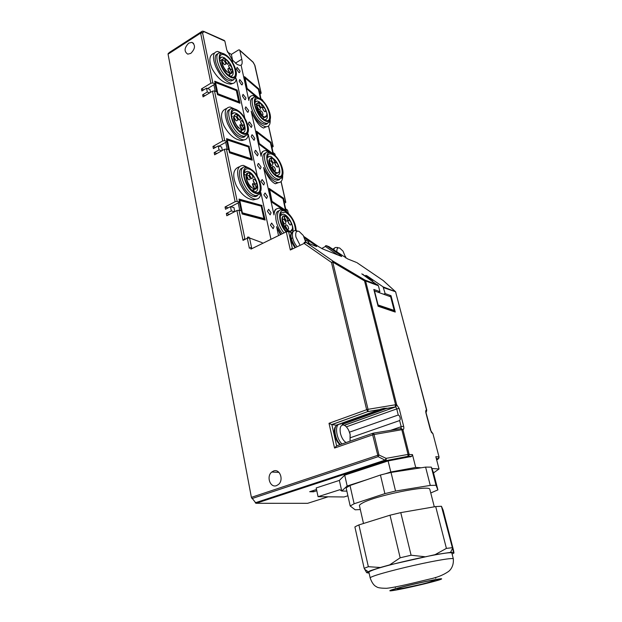 <?xml version="1.0" encoding="UTF-8"?>
<svg xmlns="http://www.w3.org/2000/svg" width="622" height="622" viewBox="0 0 622 622"><rect width="100%" height="100%" fill="white"/><g stroke="black" fill="none" stroke-linecap="round" stroke-linejoin="round"><path stroke-width="0.93" d="M264.848 219.955L261.738 205.485L239.058 199.164M251.957 160.087L248.994 146.341L226.587 138.737M285.762 209.225L283.228 198.356L269.248 188.847M281.027 181.585L285.63 201.979L284.168 200.992L283.539 198.193L269.155 188.404L272.249 202.477L286.633 211.931L285.996 209.109L286.221 211.667M272.195 202.236L285.646 211.083L272.195 202.236M316.792 490.735L313.519 491.792L309.686 491.722L316.528 489.506M313.519 491.792L313.263 490.564M239.734 210.43L238.179 202.881L230.809 206.729M234.556 211.752L231.337 210.905L230.474 206.644L233.965 207.577L234.789 211.628M238.179 202.881L239.377 202.111L241.173 210.811M250.65 247.634L250.954 249.111L251.475 247.953L250.65 247.634L249.368 248.256L247.307 238.249L249.562 237.985L248.979 237.13L247.991 237.083M244.765 238.623L243.023 240.38L247.307 238.249L247.579 237.137M227.154 149.296L225.724 142.321L226.875 141.513L228.577 149.762M225.724 142.321L218.967 146.147M221.727 150.812L219.014 149.933L218.198 145.89L221.642 147.025L222.342 150.47M244.827 238.591L238.996 210.236L241.484 210.897L242.113 213.96L265.151 220.032L261.761 205.602M262.01 205.478L239.042 199.071L239.377 202.111M228.22 207.826L225.055 206.986L235.108 201.707L237.184 201.419L226.431 149.055L228.88 149.863L229.479 152.771L252.252 160.181L249.025 146.473M249.267 146.341L226.563 138.628L226.875 141.513M265.804 153.082C258.348 153.657 265.991 175.987 274.932 179.579L274.932 179.571C265.991 175.956 258.371 153.704 265.788 153.09C258.371 153.704 265.991 175.956 274.916 179.564L276.79 180.155L281.665 178.024L282.691 174.829M281.782 233.095C275.149 224.83 273.594 211.332 279.076 210.842C273.602 211.371 275.165 224.845 281.789 233.095M291.275 238.661L292.449 237.969M242.735 167.979C234.587 168.904 242.557 192.478 252.291 196.023C242.58 192.478 234.603 168.959 242.72 167.994C234.603 168.959 242.58 192.478 252.291 196.016L254.04 196.544L259.685 194.126L260.828 190.464M270.795 238.483L260.89 192.657C260.517 197.353 258.503 199.514 254.849 199.126C249.212 197.617 244.267 192.377 240.022 183.404C235.925 171.843 237.044 165.833 243.373 165.366L248.909 168.026M239.221 166.805C233.11 169.13 232.115 175.334 236.228 185.434C240.932 194.142 246.639 198.97 253.333 199.911L257.524 198.9M280.53 233.716L276.565 226.649L280.024 233.958M276.401 209.008C274.784 209.536 273.983 211.503 273.991 214.924C274.333 210.143 276.238 207.958 279.69 208.354L284.736 210.975M282.676 175.039C282.886 180.326 281.198 182.845 277.614 182.604C272.397 181.235 267.709 176.181 263.565 167.458C267.25 176.438 271.192 181.881 275.367 183.778L278.368 182.65M263.184 151.309C261.823 151.799 261.131 153.463 261.108 156.301C261.434 152.297 263.075 150.407 266.029 150.617L270.951 152.95M273.68 154.419L273.291 152.701L273.276 154.132M268.486 126.017L273.011 146.092L271.55 144.973L270.951 142.298L256.559 131.195L259.514 144.592L268.688 151.488M287.621 210.314L288.165 213.19M285.996 209.109L287.457 210.073M285.63 201.979L285.762 202.414L284.425 203.285M274.924 154.077L275.181 155.679M273.291 152.701L274.753 153.805M328.144 496.799L307.649 503.315L256.093 503.291L251.381 497.351L168.057 54.161L200.626 33.106L210.874 83.2L212.856 82.975L202.57 32.904L201.668 32.297L200.727 32.422L200.626 33.106L202.57 32.904L203.876 31.8L202.453 31.17M347.9 495.765L344.075 496.97L318.06 496.69L316.194 487.943L339.363 480.402L344.72 475.146L388.105 460.933L411.64 456.424L408.716 456.175L409.12 454.324L402.916 429.623C403.826 429.413 404.067 428.294 403.639 426.264L399.168 408.506L396.665 404.712L365.604 280.957L378.409 285.739L361.802 273.867L369.818 278.951L372.368 279.916L365.744 275.367L367.097 275.888L383.074 286.851L385.15 293.568L391.02 295.699L395.265 312.057L378.09 306.257L373.83 289.448L379.925 291.664L378.409 285.739M276.502 485.642L278.516 484.445C284.036 479.943 279.768 468.428 273.594 470.986L271.752 472.051C266.123 476.366 270.181 488.138 276.502 485.642M215.64 147.336L212.957 146.465L222.684 140.945L224.713 140.689L214.489 90.929L216.907 91.862L217.482 94.63L239.983 103.244L237.145 90.066L214.707 81.187L215.274 83.923L212.856 82.975M218.198 145.89L213.393 148.611L212.957 146.465M216.915 153.517L214.193 152.647L219.014 149.933M226.431 149.055L224.394 149.319L214.629 154.808L214.193 152.647M239.664 202.103L237.184 201.419M230.474 206.644L225.506 209.241L225.055 206.986M229.58 214.326L226.354 213.494L231.337 210.905M238.996 210.236L236.912 210.524L226.812 215.764L226.354 213.494M227.154 141.513L224.713 140.689M235.621 109.418L230.148 106.992C224.612 107.614 223.757 113.142 227.559 123.56C232.123 133.038 237.309 138.465 243.132 139.833C246.203 140.02 247.921 138.162 248.264 134.266L257.337 176.22M226.462 108.57C220.864 110.623 220.009 116.322 223.889 125.675C228.95 134.857 234.937 139.818 241.849 140.556L245.426 139.53M222.863 53.523L217.63 51.416C212.817 52.17 212.18 57.247 215.717 66.671C220.577 76.623 225.98 82.221 231.92 83.465C234.478 83.496 235.925 81.902 236.251 78.683L244.788 118.164M214.388 53.111C209.225 54.899 208.487 60.147 212.164 68.863C217.56 78.473 223.78 83.558 230.84 84.11L233.849 83.115M202.15 31.263L202.982 31.193L224.853 41.083L226.766 49.985L232.146 59.704L232.838 62.9M229.969 109.565C222.466 110.459 230.303 132.385 239.664 136.529C230.319 132.385 222.489 110.514 229.961 109.581C222.489 110.514 230.319 132.385 239.657 136.513L242.207 137.33L243.863 136.397L241.32 135.58C231.143 131.017 223.702 107.023 232.846 108.531L235.691 109.449M276.565 226.649L278.353 234.782M273.991 214.924L263.565 167.458M261.108 156.301L251.187 111.105C255.603 120.271 260.486 125.489 265.843 126.74C269.031 126.81 270.469 124.431 270.158 119.618M257.827 97.646L253.053 95.578C250.557 95.508 249.158 97.141 248.847 100.476L241.087 65.139L239.843 65.403L237.083 64.431L232.146 59.704M241.492 84.678L239.159 81.163L239.789 79.546L242.743 83.262L242.106 84.887L241.492 84.678L239.159 81.163L239.789 79.546L242.743 83.262L242.106 84.887L241.492 84.678M238.825 72.44L236.5 68.933L237.106 67.355L240.076 71.079L239.47 72.657L238.825 72.44L236.5 68.933L237.106 67.355L240.076 71.079L239.47 72.657L238.825 72.44M247.463 112.069L245.107 108.555L245.799 106.852L248.707 110.537L248.015 112.255L247.463 112.069L245.107 108.555L245.799 106.852L248.707 110.537L248.015 112.255L247.463 112.069M244.726 99.536L242.386 96.021L243.047 94.357L245.978 98.058L245.309 99.73L244.726 99.536L242.386 96.021L243.047 94.357L245.978 98.058L245.309 99.73L244.726 99.536M248.411 123.778L251.296 127.463L252.019 125.698L249.671 122.192L249.134 122.021L248.411 123.778L251.296 127.463L252.019 125.698L249.671 122.192L249.134 122.021L248.411 123.778M217.871 53.959C210.959 54.806 218.649 75.285 227.644 79.927C218.625 75.285 210.944 54.767 217.879 53.943C210.944 54.767 218.625 75.285 227.652 79.935L230.894 81.031L233.483 79.974M260.929 181.367L263.705 184.998L264.56 183.039L262.165 179.533L260.929 181.367L263.705 184.998L264.56 183.039L262.165 179.533L260.929 181.367M263.86 194.865L266.605 198.48L267.491 196.466L265.089 192.968L263.86 194.865L266.605 198.48L267.491 196.466L265.089 192.968L263.86 194.865M267.421 211.262L270.135 214.862L271.06 212.794L268.65 209.287L267.421 211.262L270.135 214.862L271.06 212.794L268.65 209.287L267.421 211.262M270.422 225.094L273.12 228.686L274.077 226.563L271.651 223.057L270.422 225.094L273.12 228.686L274.077 226.563L271.651 223.057L270.422 225.094M257.454 165.382L260.26 169.029L261.077 167.116L258.698 163.617L258.27 163.477L257.454 165.382L260.26 169.029L261.077 167.116L258.698 163.617L258.27 163.477L257.454 165.382M254.592 152.219L257.422 155.873L258.216 154.015L255.836 150.508L255.378 150.361L254.592 152.219L257.422 155.873L258.216 154.015L255.836 150.508L255.378 150.361L254.592 152.219M251.202 136.622L254.064 140.292L254.818 138.481L252.454 134.982L251.957 134.819L251.202 136.622L254.064 140.292L254.818 138.481L252.454 134.982L251.957 134.819L251.202 136.622M261.318 99.536L261.178 98.906L262.639 100.134L262.803 100.865M254.693 65.108L260.976 92.764L259.514 91.52L258.939 88.969L244.57 76.685L247.377 89.459L255.51 96.254M241.087 65.139C242.222 64.47 242.456 62.503 241.771 59.238L239.843 50.483L253.294 62.441M250.619 96.27C249.484 96.721 248.893 98.128 248.847 100.476M251.187 111.105C255.113 120.567 259.226 126.219 263.51 128.054L266.2 126.764M273.066 152.825L271.55 144.973M256.668 131.685L270.648 142.461L271.246 145.136M259.475 144.436L269.357 151.854L259.475 144.436M260.976 92.764L261.123 93.284L259.879 94.249M273.011 146.092L273.151 146.567L271.868 147.492M169.394 52.435L168.057 54.161M214.489 90.929L212.499 91.162L203.052 96.869L202.64 94.816L207.297 92.002L206.52 88.153L201.87 90.983L201.466 88.938L210.874 83.2M188.754 43.097L191.887 42.35C195.673 45.048 195.308 48.726 190.798 53.399L187.766 54.145C183.91 51.509 184.236 47.824 188.754 43.097M239.688 103.128L236.873 90.058L214.73 81.295M260.96 99.03L259.514 91.52M244.687 77.221L258.651 89.14L259.218 91.691M247.362 89.374L255.704 96.348L247.362 89.374M239.703 50.149L252.882 61.951L254.919 65.466L253.138 62.161M227.325 51.937L231.353 54.409L238.475 49.993L239.33 49.853L239.843 50.483M232.628 60.326L231.353 54.409M215.204 91.209L213.882 84.771L207.616 88.573M206.52 88.153L209.925 89.467L210.516 92.367M213.882 84.771L214.994 83.923L216.612 91.753M224.34 40.446L223.593 40.531M267.483 123.428C266.325 124.657 264.638 124.688 262.414 123.521L262.414 123.521C253.784 119.385 246.312 98.587 253.185 98.012C246.312 98.587 253.784 119.385 262.398 123.514L264.925 124.361L269.396 122.106L270.189 119.214M203.775 89.825L201.466 88.938M209.645 92.888L207.297 92.002M204.988 95.702L202.64 94.816M326.076 245.643L325.477 245.838L325.687 246.646L337.847 254.981M318.06 496.69L339.861 489.716L341.727 491.022L347.162 486.007L366.646 479.756M339.363 480.402L341.727 491.022L346.858 491.123M329.411 246.903L326.682 245.752L321.706 248.505M356.981 262.686L383.144 280.499L395.203 291.399M383.269 280.576L395.646 291.85M436.457 459.09L437.779 459.199L439.008 457.963M436.698 460.008L438.494 458.717L438.868 456.968L435.835 456.703L439.031 468.98L433.511 472.899M344.72 475.146L347.162 486.007M391.028 472.432L425.596 467.106L430.276 485.401L395.545 491.061L391.028 472.432L385.22 473.801L390.795 472.012L415.706 467.433L412.472 454.62L411.64 456.424M388.105 460.933L390.795 472.012M410.458 456.89L407.97 456.68L408.716 456.175L386.091 460.63L407.97 456.68L408.024 454.425L386.114 458.36L385.306 460.039L255.253 502.786M256.093 503.291L386.091 460.63L386.114 458.36L378.953 454.993L374.047 434.514L401.431 429.779L400.972 428.644L373.371 433.13M255.829 503.245L385.858 460.56L378.145 456.672L378.953 454.993L378.238 455.148L251.381 497.351M372.811 433.285L336.619 445.834L334.543 448.05L372.664 434.864L378.145 456.672L251.926 498.58M334.543 448.05L329.015 423.294L331.658 424.593L336.144 425.176L380.82 409.144L384.093 408.304L386.938 408.351L342.489 424.344M305.355 242.129L305.931 242.323L304.127 243.42L331.472 262.445L333.283 261.302L305.931 242.323L316.225 246.421C317.15 246.724 316.8 246.304 315.191 245.169L314.009 245.542M292.177 248.162L290.334 249.997L304.127 243.42L304.158 242.44L304.943 242.176M303.94 236.562L304.477 236.904M304.337 236.803L318.612 246.654M318.472 246.553L322.453 248.854L341.727 256.521L340.763 255.455L339.9 255.797M328.952 246.67L347.776 258.977L356.367 262.398M415.706 467.433L421.117 467.791M431.87 468.506L439.031 468.98M373.612 433.363L374.047 434.514L372.664 434.864L372.632 433.612L373.612 433.363M336.277 425.121L337.233 424.989M329.015 423.294L367.314 409.478L368.022 409.323L368.014 411.608L379.008 409.774M331.658 424.593L367.835 411.554L366.646 409.68L331.472 262.445L333.283 261.302L365.028 280.102L364.546 280.911L395.584 404.767L395.514 406.951L395.18 404.821L368.022 409.323L332.754 262.087L364.546 280.911L365.604 280.957L365.028 280.102L377.842 284.892M305.285 239.812L308.473 241.709L308.792 242.238L307.937 243.124M378.674 292.2L379.925 291.664M363.302 274.893L363.178 274.388M369.942 279.465L369.818 278.951M372.741 281.385L372.368 279.916M367.221 276.386L367.097 275.888M385.15 293.568L383.898 294.097M352.192 260.735L351.617 260.478M311.949 244.718L311.28 244.423M425.961 411.966L426.676 410.963M391.02 295.699L389.776 296.227M399.168 408.506L396.727 408.911L398.251 414.998L399.386 415.815L400.063 417.471L400.249 419.228L399.643 420.55L350.59 437.655M400.685 428.402L401.828 429.701L408.024 454.425L412.472 454.62M398.251 414.998L349.486 432.173M227.442 140.02L248.629 146.979L251.257 159.178L229.806 152.188L227.232 139.732L248.629 146.971L251.257 159.178L229.837 152.196L227.263 139.74L248.629 146.971L251.257 159.178M264.132 219.03L242.432 213.292L239.727 200.175L261.372 206.193L264.132 219.03L242.463 213.299L239.75 200.183L261.372 206.193L264.132 219.03L263.876 218.547L242.502 212.88M236.391 90.765L238.755 101.759L217.879 93.743L215.562 82.547L236.5 90.625L239.003 102.249L217.817 94.124L215.367 82.283L236.5 90.625L215.367 82.283M431.334 467.138L433.371 472.378L437.896 489.887L436.022 485.284L431.334 467.138L425.596 467.106M430.758 492.966L437.896 489.887M349.999 485.487L380.439 475.014L384.878 493.635L354.136 503.766L349.999 485.487L346.127 487.85L350.186 505.974L355.162 509.791L360.325 509.558M358.91 524.921L390.017 515.195L400.164 557.794L389.699 564.885L380.283 567.497L368.348 566.696L358.91 524.921L356.624 525.979L354.89 526.943L364.173 568.345L366.669 572.691L369.103 573.119M424.632 556.706L411.095 555.228L400.77 512.621L435.695 506.572L446.402 548.394L435.073 554.668L389.699 564.885M453.593 552.359L441.441 506.269L443.128 510.141L453.461 550.105L453.974 553.02L453.593 552.359L450.522 552.375L452.419 548.651M451.945 553.362L451.852 553.012C451.129 550.447 386.589 564.473 372.251 570.351C369.577 571.385 368.481 572.069 368.947 572.403L370.16 577.791M453.974 553.02L452.116 554.047M446.402 548.394L452.14 547.718M435.073 554.668L450.522 552.375M400.164 557.794L411.095 555.228M366.669 572.691L370.23 570.755L380.283 567.497M364.173 568.345L368.348 566.696M441.441 506.269L435.695 506.572M400.77 512.621L390.017 515.195M429.942 489.755L429.786 489.164C428.535 484.732 373.993 496.006 362.159 503.214C359.92 504.458 359.042 505.414 359.532 506.083L363.497 523.483M436.022 485.284L430.276 485.401M395.545 491.061L384.878 493.635M354.136 503.766L350.186 505.974M385.22 473.801L380.439 475.014M230.894 81.023L227.644 79.927L230.894 81.031L235.528 78.349L236.173 75.418M223.15 53.663L220.375 52.87C212.172 51.921 219.628 73.956 229.254 78.947L232.496 80.051M225.366 54.643L226.338 55.296C232.667 59.712 238.319 72.385 235.785 76.475C234.712 78.31 232.83 78.481 230.14 76.996C219.356 71.18 214.396 47.396 225.366 54.643M225.545 55.498C222.933 53.99 221.121 54.153 220.11 56.003C217.941 59.805 223.018 71.188 228.709 75.278L229.953 76.117C239.905 82.283 235.24 60.956 225.545 55.498M229.121 62.371L224.495 57.823L221.984 56.96L219.644 58.826M230.07 76.187L230.591 76.249C233.74 75.69 233.996 72.315 231.361 66.111M229.798 74.251L229.65 75.938M283.5 232.255C276.106 223.073 275.383 208.3 282.217 210.011L284.433 210.827M285.436 231.306C277.816 222.357 277.793 207.421 285.218 211.208L288.126 213.159C293.133 218.275 295.815 224.145 296.165 230.785M295.504 230.746C294.968 222.474 291.609 216.277 285.428 212.149L281.268 212.817C279.107 217.622 280.67 223.702 285.941 231.057M292.791 231.547C294.222 226.735 289.028 216.246 284.34 214.489L283.313 214.17L280.786 215.072L280.219 216.129M282.046 176.181C281.012 177.503 279.488 177.705 277.459 176.772C267.421 172.45 262.002 147.709 272.257 153.533L274.31 154.909C280.444 159.691 285.133 172.558 282.046 176.181L281.665 178.024M278.438 179.291L276.565 178.701C266.854 174.696 259.623 150.337 268.603 152.172L270.811 152.888M272.459 154.427C270.477 153.455 268.992 153.642 268.004 154.987C265.314 158.338 269.489 169.907 275.025 174.362L277.249 175.863C286.54 180.707 281.494 158.548 272.459 154.427M277.047 162.707L271.402 156.721L269.87 156.223L267.584 157.218L267.188 158.027M276.401 175.388L276.852 175.482C280.398 175.07 280.802 171.439 278.057 164.605M274.932 179.571C276.945 180.489 278.532 180.396 279.682 179.284M269.715 120.287C268.712 121.749 267.095 121.896 264.863 120.722C254.88 115.684 249.725 92.118 259.91 98.571L261.131 99.396C267.235 103.773 272.506 116.578 269.715 120.287L269.396 122.106M266.519 123.467L263.992 122.612C254.771 118.141 247.54 95.757 255.665 97.032L258.184 97.833M260.097 99.427C257.936 98.229 256.373 98.362 255.409 99.839C252.991 103.268 257.726 114.821 263.23 118.888L264.669 119.852C273.898 125.31 269.085 104.177 260.097 99.427M263.37 105.849L259.071 101.674L257.088 100.997L254.795 102.63M264.404 119.704L264.793 119.758C267.732 119.424 268.16 116.392 266.076 110.662M260.043 192.214C258.9 193.737 257.197 194.025 254.942 193.092C243.987 188.808 238.498 162.482 249.663 168.383L252.586 170.366C258.9 175.637 263.246 188.295 260.043 192.214L259.685 194.126M255.759 195.65L254.009 195.121C243.233 191.102 235.855 164.822 246.017 167.015L248.162 167.683M249.865 169.332C247.649 168.337 245.993 168.624 244.889 170.187C242.938 176.143 245.177 182.751 251.622 189.998L254.732 192.12C264.848 196.972 259.708 173.445 249.865 169.332M253.512 191.459L254.188 191.623C261.465 193.193 256.396 174.852 248.761 171.75L247.276 171.291L244.5 172.496L244.003 173.616M254.173 189.197L253.667 191.506M244.003 174.331L245.278 174.836M252.291 196.016C254.437 196.917 256.155 196.785 257.446 195.627M248.201 131.475L247.338 134.756L243.863 136.397M237.207 110.102L239.136 111.4C245.48 116.236 250.487 128.84 247.642 132.867C246.522 134.562 244.718 134.803 242.23 133.59C231.361 128.497 226.144 103.485 237.207 110.102M237.402 111.004C234.976 109.752 233.227 109.985 232.162 111.703C229.728 115.428 234.183 126.717 239.874 131.203L242.036 132.665C252.065 138.208 247.175 115.824 237.402 111.004M241.515 132.377L242.113 132.486C248.66 133.582 243.552 116.843 236.329 113.375L234.292 112.706L231.843 113.997L231.508 114.806M241.694 130.27L241.383 132.299M231.578 116.003L232.371 116.322M233.724 113.041L233.312 112.8M239.657 136.513C242.044 137.68 243.886 137.625 245.192 136.335M225.172 60.738L227.512 64.354L228.577 63.382C227.87 60.956 226.828 59.743 225.444 59.751L225.172 60.738M230.84 70.659C229.883 68.956 228.997 68.233 228.165 68.474L228.328 70.931L230.202 73.085C231.376 73.388 231.594 72.572 230.84 70.659M229.619 64.952L228.919 64.96C228.383 66.445 229.067 67.977 230.964 69.555L231.065 69.602C232.566 68.848 232.084 67.293 229.619 64.952M223.609 63.848L224.581 64.634C226.089 64.649 225.988 63.382 224.285 60.816L222.505 60.007C221.937 60.863 222.311 62.146 223.609 63.848M226.89 63.926L225.25 61.197M229.596 72.665L229.293 71.398L227.955 69.921M230.35 69.128L228.725 66.406M223.967 64.206L222.303 61.454M284.542 223.881L284.557 223.889C286.439 223.648 286.244 222.124 283.966 219.309L283.072 219.138C282.233 220.468 282.722 222.046 284.542 223.881M288.491 220.141C287.691 221.486 288.188 223.057 289.992 224.853L290.855 225.001C291.516 222.738 290.731 221.121 288.507 220.134L288.056 220.896M284.472 218.439L286.237 220.997C287.403 221.471 287.784 220.794 287.364 218.983C286.618 217.094 285.739 216.184 284.744 216.269L284.472 218.439M288.639 228.927C288.359 226.455 287.426 225.078 285.84 224.806L285.374 225.592L287.302 229.557L288.639 228.927M284.098 223.531L282.613 220.538M289.518 224.48L288.064 221.533M285.77 220.631L285.692 219.496L284.301 217.669M286.851 229.199L285.381 226.206M271.464 165.312L271.635 165.413C273.353 165.164 273.12 163.687 270.935 161.005L269.956 160.787C269.24 162.039 269.746 163.539 271.464 165.312M275.453 162.249L275.375 162.28C274.683 163.648 275.235 165.18 277.047 166.875L277.762 167.007C278.438 164.954 277.669 163.368 275.453 162.249M271.449 160.251L273.346 162.91C274.395 163.298 274.73 162.676 274.341 161.051C273.548 159.115 272.654 158.198 271.651 158.299L271.449 160.251M275.507 170.428C275.196 167.963 274.248 166.603 272.661 166.338L272.28 166.984L274.325 170.972L275.507 170.428M271.106 165.017L269.606 162.194M276.51 166.463L275.041 163.687M272.801 162.498L271.316 159.706M273.797 170.568L272.304 167.746M259.016 109.526L259.335 109.729C260.882 109.456 260.618 108.034 258.534 105.468L257.469 105.204C256.863 106.378 257.376 107.816 259.016 109.526M263.028 107.085L262.873 107.139C262.297 108.547 262.912 110.04 264.723 111.626L265.291 111.742C265.991 109.9 265.236 108.352 263.028 107.085M259.047 104.815L261.061 107.559C262.002 107.886 262.29 107.318 261.932 105.857C261.1 103.874 260.19 102.941 259.195 103.058L259.047 104.815M263.005 114.697C262.663 112.255 261.699 110.91 260.113 110.646L259.809 111.167L261.955 115.163L263.005 114.697M258.721 109.278L257.228 106.626M264.101 111.167L262.639 108.562M260.439 107.108L258.962 104.48M261.357 114.72L259.864 112.069M249.562 175.287L251.653 178.778L253.037 177.573C252.408 175.179 251.397 173.973 249.997 173.958L249.562 175.287M255.471 185.449L252.921 183.404L252.96 186.328L254.546 188.233C256.007 188.691 256.311 187.758 255.471 185.449M254.118 179.144L253.597 179.183C252.789 180.59 253.333 182.192 255.238 183.995L255.673 184.174C257.158 182.969 256.637 181.29 254.118 179.144M248.069 179.229L248.714 179.75C250.573 179.875 250.565 178.483 248.683 175.575L247.051 174.906C246.258 175.886 246.6 177.324 248.069 179.229M251.218 178.452L249.577 175.388M254.118 187.914L253.838 186.235L252.485 184.835M254.795 183.669L253.177 180.613M248.287 179.439L247.362 176.819L246.623 176.345M242.844 126.631L240.224 124.509L240.333 127.191L242.075 129.22C243.389 129.594 243.645 128.731 242.844 126.631M235.528 120.093L236.344 120.746C238.032 120.816 237.969 119.486 236.181 116.765L234.463 116.026C233.794 116.936 234.152 118.297 235.528 120.093M241.561 120.629L240.947 120.66C240.279 122.106 240.893 123.669 242.805 125.356L243.062 125.465C244.555 124.493 244.057 122.884 241.561 120.629M237.06 116.586L239.283 120.139L240.504 119.059C239.835 116.641 238.801 115.435 237.41 115.435L237.06 116.586M241.554 128.855L241.258 127.393L239.905 125.939M235.831 120.38L234.152 117.465M242.277 124.975L240.636 122.091M238.755 119.766L237.106 116.874M247.299 89.086L245.06 77.975L258.309 89.273M248.52 147.15L251.249 159.154M259.421 144.164L257.073 132.509L270.275 142.679M270.438 142.803L272.988 153.945L270.469 142.733M272.141 201.987L269.676 189.749L282.847 198.651M283.041 198.822L285.646 211.083M239.936 200.486L261.372 206.201L264.125 218.998M217.879 93.743L238.755 101.759M378.075 304.967L374.53 290.964L390.655 296.795L394.192 310.44L378.075 304.967L377.935 305.635M374.102 290.544L374.53 290.964M394.192 310.44L393.897 311.599M262.204 242.689L249.562 237.985L251.615 247.883M235.108 201.707L224.394 149.319M243.023 240.38L236.912 210.524M253.193 97.996C246.289 98.548 253.784 119.416 262.414 123.537M250.954 249.111L286.275 231.819L290.334 249.997M212.499 91.162L222.684 140.945M254.934 65.543L261.131 92.989M168.181 53.469L202.049 31.318L169.324 52.481M241.771 59.238L235.357 63.172M291.461 232.721L288.577 231.555L287.947 230.684L286.322 230.871L286.275 231.819L288.577 231.555L292.286 248.108M379.529 409.587L367.835 411.554L331.86 424.639L336.619 445.834M326.838 245.931L340.763 255.455M383.634 287.683L395.475 291.71L383.074 286.851M315.191 245.169L304.578 237.845M439.062 457.069L432.928 433.674M425.961 411.904L426.731 410.015L395.685 292.185L426.544 409.929C425.736 410.092 425.534 411.126 425.961 413.024L430.385 429.965L432.733 433.565L431.396 432.313M401.431 429.779L402.916 429.623L400.933 428.333M386.938 408.351L395.81 406.85L396.665 404.712L395.18 404.821M308.528 242.844L310.277 244.057M316.225 246.421L315.766 246.242M334.558 248.069L332.824 249.235M425.961 413.024L426.739 410.061M395.569 291.734L395.903 292.394M436.31 458.531L438.494 458.717L439.046 457.03L432.92 433.635L432.212 432.663M346.353 426.847L396.727 408.911L395.81 406.85L344.409 425.331M399.643 420.55L401.182 426.692L391.114 430.16M403.639 426.264L401.182 426.692L400.98 428.317M431.31 432.166L426.156 413.156M386.705 408.491L395.149 407.091L344.285 425.269M338.298 424.74C332.832 424.344 334.418 439.427 340.475 444.497M293.359 231.423C289.658 233.74 290.264 238.848 295.17 246.74M337.668 247.486L336.665 247.517C335.118 247.175 334.162 247.968 333.796 249.904M340.366 424.196C334.465 422.874 335.748 438.627 342.077 443.945M296.974 230.809L295.831 230.816C290.925 229.184 291.407 239.804 296.608 246.048M345.879 258.006L345.599 256.723M345.816 257.967L343.01 251.109L339.674 248.022C337.575 247.377 336.642 248.707 336.883 252.011M350.132 434.327L349.766 433.005M350.17 434.49L350.046 441.185L350.077 434.203L348.81 430.572C347.154 427.252 345.311 425.386 343.297 424.981C340.459 425.137 339.511 427.936 340.444 433.394C341.61 437.865 343.5 440.912 346.104 442.553M305.503 240.597L305.301 239.89M305.76 242.285L303.295 235.505L299.042 231.353C296.212 230.599 295.178 232.511 295.94 237.083L299.718 244.563M305.83 242.292L305.589 240.947M426.583 581.391C414.633 583.856 398.873 587.704 393.516 589.446C388.89 591.11 392.809 590.682 405.264 588.155C418.793 585.271 429.514 582.666 437.421 580.342C442.841 578.507 439.225 578.857 426.583 581.391M427.423 581.127C414.555 583.786 397.582 587.922 391.844 589.796C386.9 591.576 391.129 591.11 404.51 588.396C419.01 585.302 430.517 582.511 439.023 580.007C444.878 578.032 441.014 578.406 427.423 581.127M430.486 561.86C409.914 565.903 381.986 572.924 373.565 576.127C370.875 577.123 369.763 577.768 370.222 578.071C371.909 582.791 374.009 585.683 376.528 586.756C377.507 587.751 380.858 588.264 386.565 588.295C395.973 587.355 414.4 582.736 429.833 579.012C437.118 577.519 443.299 575.039 448.369 571.579C449.076 571.105 454.06 567.365 453.314 558.688C451.696 558.144 444.085 559.201 430.486 561.86M453.376 559.03L451.852 553.012M231.843 80.448L232.41 80.106M228.29 61.415C221.727 53.741 219.48 63.475 226.26 70.729C232.9 78.318 234.914 68.513 228.29 61.415M228.437 75.075L230.428 73.862C233.779 72.37 233.063 68.202 228.29 61.36L223.578 58.499C220.375 60.14 221.175 64.323 225.996 71.048L230.428 73.862L232.006 73.093M282.435 218.454C281.284 225.576 291.858 236.306 292.418 228.678C293.498 221.673 283.142 210.959 282.435 218.454M290.249 231.617L292.472 228.795C293.211 224.169 287.97 215.748 284.697 215.834C283.197 215.624 282.302 216.479 282.007 218.384C281.984 223.034 283.826 227.1 287.527 230.575M290.318 231.648L291.718 230.84M269.419 160.048C268.199 166.548 278.648 177.612 279.286 170.591C280.436 164.192 270.205 153.167 269.419 160.048M274.846 174.207L276.868 173.141C278.205 173.235 279.029 172.426 279.34 170.716C280.18 166.268 274.535 157.514 271.309 157.809L268.999 159.986C268.152 164.216 273.385 172.947 276.868 173.141L278.703 172.395M257.026 104.426C255.735 110.351 266.06 121.702 266.768 115.233C267.989 109.394 257.881 98.097 257.026 104.426M262.803 118.538L266.83 115.365C267.755 111.12 261.722 102.008 258.581 102.513L256.614 104.364C255.673 108.399 261.302 117.472 264.715 117.457L266.286 116.749M252.68 175.264L248.746 172.97C244.259 171.991 245.558 182.028 250.596 186.903L254.25 189.158L256.451 188.287M250.876 186.569C257.702 193.815 259.506 182.059 252.711 175.365C245.962 167.994 243.917 179.719 250.876 186.569M240.178 116.889L235.831 114.316C232.177 115.995 232.892 120.396 237.985 127.518L242.059 130.06L243.933 129.236M238.257 127.199C244.99 134.632 246.903 123.887 240.201 116.975C233.545 109.441 231.392 120.132 238.257 127.199M258.558 97.942L247.408 88.612M258.418 89.366L260.587 98.999M251 158.696L229.876 151.791M272.895 153.727L259.529 143.666M285.622 210.283L272.257 201.466M261.263 206.403L263.876 218.547M377.997 305.884L394.2 311.365M254.849 199.126L253.333 199.911M277.614 182.604L275.367 183.778M287.605 210.252L288.305 213.323M274.908 154.007L275.321 155.811M281.113 181.492L285.786 202.166M310.775 485.347L310.378 485.339M278.967 472.386L271.752 472.051M243.132 139.833L241.849 140.556M203.643 31.318L224.153 40.407M231.92 83.465L230.84 84.11M265.843 126.74L263.51 128.054M262.795 100.352L262.943 101.005M268.572 125.939L273.167 146.294M193.597 43.377L191.887 42.35M386.472 408.156L341.937 424.126M340.016 444.66C334.768 440.734 332.42 428.962 335.966 426.109M294.564 247.027C290.404 241.087 289.401 236.282 291.555 232.62M343.103 424.787L344.09 425.191M435.633 579.657C430.051 582.814 416.157 585.426 405.847 587.65C401.68 588.567 398.523 588.878 396.37 588.591M395.367 587.634L395.172 586.997M435.742 578.273L435.369 577.511M368.076 571.665L364.601 569.223M429.786 489.164L434.296 506.813M235.785 76.475L235.528 78.349M221.984 56.96L219.838 58.289L220.11 56.003M280.786 215.072L281.268 212.817M280.444 215.616L283.313 214.17M267.584 157.218L268.004 154.987M267.382 157.568L269.87 156.223M255.059 102.047L255.409 99.839M254.958 102.233L257.088 100.997M244.5 172.496L244.889 170.187M244.267 172.916L247.276 171.291M247.642 132.867L247.338 134.756M231.843 113.997L232.162 111.703M231.742 114.191L234.292 112.706M225.164 60.357L225.444 59.751M227.877 69.096L228.165 68.474M228.639 65.574L228.919 64.96M222.217 60.622L222.505 60.007M221.867 59.564L219.869 60.8M282.613 219.916L283.072 219.138M284.293 217.031L284.744 216.269M285.374 225.584L285.84 224.806M269.575 161.479L269.956 160.787M275.002 162.956L275.375 162.28M271.278 158.975L271.651 158.299M272.273 167.038L272.661 166.338M257.158 105.818L257.469 105.204M262.57 107.738L262.873 107.139M258.892 103.656L259.195 103.058M259.802 111.26L260.113 110.646M256.886 103.501L254.966 104.613M252.003 190.34L254.25 189.158C258.69 190.184 257.866 180.357 252.703 175.295M249.554 174.759L249.997 173.958M252.47 184.221L252.921 183.404M253.154 179.991L253.597 179.183M246.607 175.731L247.051 174.906M239.944 131.265L242.059 130.06C246.04 130.768 245.052 121.904 240.193 116.913M239.867 125.224L240.224 124.509M234.105 116.742L234.463 116.026M240.59 121.36L240.947 120.66M237.052 116.143L237.41 115.435M258.449 89.311L260.634 99.03M245.006 77.836L258.402 89.265M257.018 132.377L270.376 142.663M283.064 198.737L285.716 210.516M269.629 189.624L282.909 198.643M390.678 296.647L394.332 310.712"/></g></svg>
